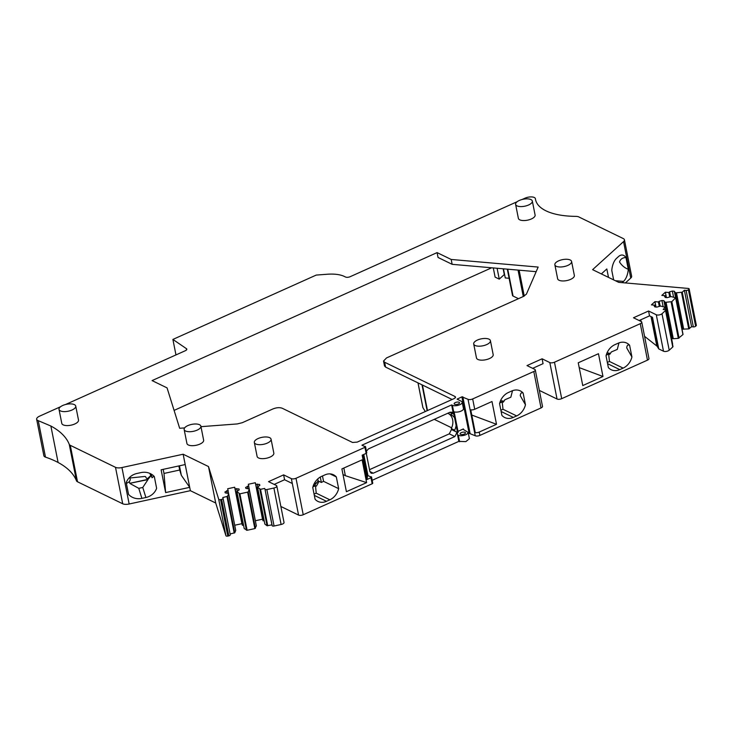 <?xml version="1.0" encoding="UTF-8"?>
<svg xmlns="http://www.w3.org/2000/svg" width="733" height="733" viewBox="0 0 733 733"><rect width="100%" height="100%" fill="white"/><g stroke="black" fill="none" stroke-linecap="round" stroke-linejoin="round"><path stroke-width="1.1" d="M276.808 485.997L284.028 522.455A3.408 1.42 168.8 0 1 281.115 524.489L273.895 488.031A3.408 1.42 -11.2 0 0 276.808 485.997A3.408 1.42 -11.2 0 0 276.259 485.411L268.535 481.654L283.625 474.874L291.349 478.631A3.408 1.42 -11.2 0 0 296.004 478.283L364.942 447.322A1.365 0.568 -11.2 0 0 365.538 446.699A1.365 0.568 -11.2 0 0 364.328 446.36L361.937 445.197L451.629 404.918L452.38 405.285A5.452 2.281 -11.2 0 0 458.611 405.175A5.452 2.281 -11.2 0 0 462.193 402.215A5.452 2.281 -11.2 0 0 461.314 401.263L457.117 399.155L461.891 396.837L468.021 399.302A3.408 1.42 -11.2 0 0 472.675 398.944L533.798 371.503A3.408 1.42 -11.2 0 0 535.282 369.936A3.408 1.42 -11.2 0 0 534.733 369.34L527.009 365.584L542.099 358.804L549.823 362.569A3.408 1.42 -11.2 0 0 554.478 362.212L640.266 323.693A3.408 1.42 -11.2 0 0 641.751 322.126A3.408 1.42 -11.2 0 0 641.201 321.53L633.477 317.774L648.568 311.003L656.292 314.759A3.408 1.42 -11.2 0 0 661.991 313.751L665.537 310.535A1.704 0.715 -11.2 0 0 665.756 310.077A1.704 0.715 -11.2 0 0 664.923 309.647L663.182 309.491L665.225 307.246L672.454 343.704M267.747 525.79L260.527 489.332L257.466 487.079L264.86 524.086L267.059 525.735L271.943 524.874L272.2 525.698A1.704 0.715 168.8 0 0 274.078 526.019L281.115 524.489M255.725 520.668L262.533 519.193L263.046 520.833L264.109 520.595M255.68 522.427L248.322 484.256L255.313 482.735L255.826 484.376L259.574 484.431L259.867 485.356L257.466 487.079M247.113 530.28L239.893 493.822L236.832 491.568L244.226 528.575L247.113 530.28L254.846 528.594L256.367 525.928L249.156 489.47L248.982 488.929L245.885 488.398L245.592 487.472L248.835 485.897M235.082 525.158L241.899 523.683L242.412 525.323L243.466 525.085M235.046 526.917L227.688 488.746L234.679 487.225L235.192 488.865L238.94 488.92L239.224 489.846L236.832 491.568M230.107 533.981L234.78 532.763L235.733 530.417L228.522 493.96L228.348 493.419L225.251 492.888L224.958 491.962L228.201 490.386M223.061 498.422L230.263 534.815A1.704 0.715 168.8 0 1 230.272 534.852A1.704 0.715 168.8 0 1 228.815 535.86L221.595 499.411A1.704 0.715 -11.2 0 0 223.061 498.394A1.704 0.715 -11.2 0 0 223.052 498.367L222.795 497.542L227.56 496.305L228.522 493.96M190.369 490.679L183.149 454.222L121.944 467.544L129.155 504.002L190.369 490.679L215.713 503.012L225.938 535.759A1.704 0.715 168.8 0 0 227.816 536.08L228.815 535.86M129.155 504.002A6.817 2.85 168.8 0 1 126.891 504.322A6.817 2.85 168.8 0 1 122.713 503.782L77.506 481.783A6.817 2.85 168.8 0 1 76.47 480.802L69.25 444.345A6.817 2.85 -11.2 0 0 70.286 445.325L115.502 467.324L122.713 503.782M60.592 406.723L39.619 416.142A6.817 2.85 -11.2 0 0 36.65 419.276L43.87 455.734A6.817 2.85 168.8 0 0 45.483 457.126A136.356 56.982 168.8 0 1 52.281 459.71A136.356 56.982 168.8 0 1 58.099 462.486A136.356 56.982 168.8 0 1 76.47 480.802M535.402 198.762A6.817 2.85 -11.2 0 0 535.392 198.67L535.402 198.762A64.77 27.066 -11.2 0 0 535.53 199.568A64.77 27.066 -11.2 0 0 536.565 202.546A64.77 27.066 -11.2 0 0 539.616 206.569A64.77 27.066 -11.2 0 0 575.735 216.363A6.817 2.85 -11.2 0 1 579.125 217.087L623.325 238.591A6.817 2.85 168.8 0 1 624.424 239.773L631.644 276.231A6.817 2.85 168.8 0 1 631.351 277.386A6.817 2.85 168.8 0 1 630.756 278.064L625.386 282.938M689.13 288.875L696.35 325.324A1.704 0.715 168.8 0 1 696.13 325.782L688.91 289.333A1.704 0.715 -11.2 0 0 689.13 288.875A1.704 0.715 -11.2 0 0 688.296 288.445L618.707 282.352L592.612 269.662L623.545 241.606L630.756 278.064M681.772 328.036L682.542 329.154L688.745 328.906L691.585 326.726L693.336 326.881A1.704 0.715 168.8 0 0 695.626 326.249L696.13 325.782M682.881 334.248L675.643 297.79L671.831 301.648L666.059 302.262L673.279 338.719L678.327 338.362L671.107 301.904M678.327 338.362L682.945 334.569M671.346 337.492L672.124 338.619L673.279 338.719M665.756 310.077L672.976 346.535A1.704 0.715 168.8 0 1 672.757 346.993L665.537 310.535M639.13 320.532L649.53 315.859L652.498 317.307L658.756 348.899L663.502 351.217A3.408 1.42 168.8 0 0 669.211 350.209L672.757 346.993M658.756 348.899L657.244 346.452L651.362 316.757M651.005 316.583L656.832 346.013A6.817 2.85 168.8 0 1 657.244 346.452M656.832 346.013L644.554 336.319M507.3 269.148L512.504 295.463A3.408 1.42 168.8 0 0 513.054 296.05L518.469 298.688M503.461 268.819L505.266 277.944L509.105 278.283M491.687 267.783L174.088 410.398M150.961 473.93L151.209 475.176L147.645 478.484A1.704 0.715 168.8 0 1 147.104 478.475A1.704 0.715 168.8 0 1 146.371 478.145L145.62 476.771A1.402 0.586 168.8 0 0 144.63 476.487L129.915 477.989M178.87 465.931L179.686 470.027L163.99 473.445L165.631 492.576L189.71 487.344L181.335 475.323L179.686 470.027M163.175 469.349L163.99 473.445M272.2 525.698L264.989 489.241A1.704 0.715 -11.2 0 0 266.858 489.562L273.895 488.031M271.943 524.874L264.989 489.241M260.527 489.332L264.732 488.416M264.86 524.086L257.64 487.628M259.766 485.42L259.574 484.431M257.869 486.794L257.32 484.046M263.046 520.833L255.826 484.376M262.533 519.193L255.313 482.735M247.836 488.728L247.342 486.217M255.414 528.273L248.194 491.816L249.156 489.47M248.194 491.816L247.626 492.136L254.846 528.594M239.893 493.822L247.626 492.136M244.226 528.575L237.006 492.118M239.132 489.91L238.94 488.92M237.226 491.284L236.686 488.535M242.412 525.323L235.192 488.865M241.899 523.683L234.679 487.225M227.203 493.217L226.699 490.707M234.212 533.083L226.992 496.626M225.938 535.759L218.718 499.301A1.704 0.715 -11.2 0 0 220.596 499.622L221.595 499.411M215.713 503.012L208.493 466.555L218.718 499.301M183.149 454.222L208.493 466.555M185.202 464.557L161.123 469.798L165.631 492.576M140.965 472.593L136.97 473.463A13.973 12.681 162.7 0 0 126.232 482.671L128.559 494.409A13.973 12.681 162.7 0 0 141.9 498.376L145.894 497.505A13.973 12.681 162.7 0 0 156.624 488.297L154.306 476.569A13.973 12.681 162.7 0 0 140.965 472.593M121.944 467.544A6.817 2.85 168.8 0 1 119.681 467.874A6.817 2.85 168.8 0 1 115.502 467.324M36.65 419.276A6.817 2.85 -11.2 0 0 38.263 420.669L50.879 426.029A136.356 56.982 168.8 0 1 69.25 444.345M186.53 349.907L186.264 348.551A3.408 1.42 -11.2 0 1 186.814 349.146A3.408 1.42 -11.2 0 1 185.33 350.713L65.457 404.543M175.966 354.919L172.896 339.434L186.264 348.551M172.896 339.434L316.225 275.077L327.184 274.252A27.268 11.398 -11.2 0 1 344.281 276.414L345.545 277.028A3.408 1.42 -11.2 0 0 350.191 276.68L517.186 201.694M522.043 199.513L524.984 198.194A6.817 2.85 -11.2 0 1 535.392 198.67M624.424 239.773A6.817 2.85 168.8 0 1 624.14 240.928A6.817 2.85 168.8 0 1 623.545 241.606M601.362 273.913L606.823 268.956L608.5 277.386M613.649 279.896L611.78 270.44A13.973 7.248 95 0 1 616.554 258.337L618.579 256.504A13.973 7.248 95 0 1 622.262 255.038A13.973 7.248 95 0 1 625.964 257.576L628.282 269.313A13.973 7.248 95 0 1 623.508 281.417L622.143 282.654M691.585 326.726L684.375 290.268L686.115 290.424A1.704 0.715 -11.2 0 0 688.406 289.792L688.91 289.333M689.469 328.65L682.249 292.192L684.375 290.268M682.249 292.192L676.486 292.806L683.706 329.254M682.542 329.154L675.322 292.705L676.486 292.806M675.322 292.705L674.314 291.23L675.615 297.781M673.554 297.122L672.353 291.065L674.314 291.23M670.576 296.718L669.605 291.826L672.353 291.065M669.733 296.957L668.853 292.513L669.605 291.826M666.425 297.571L665.362 292.21L668.853 292.513M665.674 297.497L665.317 295.711L661.835 295.408L665.362 292.21M675.643 297.79L671.043 296.59L667.259 297.644L665.298 297.47L664.565 296.398L665.317 295.711M672.124 338.619L664.904 302.161L666.059 302.262M664.904 302.161L663.896 300.695L665.188 307.237M663.136 306.577L661.936 300.521L663.896 300.695M660.149 306.174L659.178 301.281L661.936 300.521M659.306 306.412L658.426 301.969L659.178 301.281M655.998 307.026L654.945 301.666L658.426 301.969M655.247 306.962L654.899 305.175L651.408 304.864L654.945 301.666M665.225 307.246L660.616 306.046L656.832 307.1L654.871 306.925L654.138 305.863L654.899 305.175M649.53 315.859L648.568 311.003M437.088 252.61L451.189 259.464L452.151 264.329L438.05 257.466L437.088 252.61L152.07 380.592L167.069 387.894L179.667 428.283L184.624 427.907M153.957 476.193L152.033 477.76L151.291 475.378L148.02 479.345L129.814 483.304L129.32 481.718L130.282 479.831L129.768 477.247M147.974 479.18L148.048 478.457M152.033 477.76L151.319 474.141M181.335 475.323L179.448 465.803M274.197 484.403L284.587 479.739L283.625 474.874M451.189 259.464L538.159 267.069L526.431 294.098L523.564 296.398L386.511 357.942L383.542 361.067L384.642 362.258L454.964 396.471C455.926 397.094 455.614 397.817 454.029 398.633L357.2 442.109L352.546 442.466L282.223 408.244C279.649 407.301 276.543 407.53 272.914 408.95L242.33 422.684L237.29 423.931L200.97 426.67M455.514 397.066L454.964 396.471L455.23 397.827M515.611 204.379L518.378 218.352A8.521 3.564 -11.2 0 0 518.378 218.352A8.521 3.564 -11.2 0 0 518.378 218.361A8.521 3.564 -11.2 0 0 527.448 220.184A8.521 3.564 -11.2 0 0 535.099 215.035A8.521 3.564 -11.2 0 0 535.09 215.026L532.332 201.062A8.521 3.564 -11.2 0 0 523.261 199.229A8.521 3.564 -11.2 0 0 515.611 204.379A8.521 3.564 -11.2 0 0 515.611 204.388A8.521 3.564 -11.2 0 0 524.681 206.211A8.521 3.564 -11.2 0 0 532.332 201.062A8.521 3.564 -11.2 0 0 532.323 201.053M61.783 423.372A8.521 3.564 -11.2 0 0 61.783 423.381A8.521 3.564 -11.2 0 0 70.854 425.213A8.521 3.564 -11.2 0 0 78.504 420.073A8.521 3.564 -11.2 0 0 78.504 420.055L75.737 406.1A8.521 3.564 -11.2 0 0 66.666 404.259A8.521 3.564 -11.2 0 0 59.016 409.408A8.521 3.564 -11.2 0 0 59.025 409.417A8.521 3.564 -11.2 0 0 68.087 411.24A8.521 3.564 -11.2 0 0 75.737 406.1A8.521 3.564 -11.2 0 0 75.737 406.082M61.783 423.381A8.521 3.564 -11.2 0 0 61.792 423.399L59.016 409.408M454.616 404.277A2.73 1.136 -11.2 0 0 457.731 404.222A2.73 1.136 -11.2 0 0 459.518 402.747A2.73 1.136 -11.2 0 0 459.078 402.27A2.73 1.136 -11.2 0 0 455.963 402.325A2.73 1.136 -11.2 0 0 454.176 403.801A2.73 1.136 -11.2 0 0 454.616 404.277M257.109 456.439A8.521 3.564 -11.2 0 0 257.109 456.457A8.521 3.564 -11.2 0 0 257.118 456.467A8.521 3.564 -11.2 0 0 266.18 458.29A8.521 3.564 -11.2 0 0 273.83 453.141A8.521 3.564 -11.2 0 0 273.83 453.131L271.063 439.168A8.521 3.564 -11.2 0 0 261.993 437.335A8.521 3.564 -11.2 0 0 254.342 442.485A8.521 3.564 -11.2 0 0 254.351 442.494A8.521 3.564 -11.2 0 0 263.413 444.317A8.521 3.564 -11.2 0 0 271.063 439.168A8.521 3.564 -11.2 0 0 271.063 439.159M473.701 343.979L476.468 357.951A8.521 3.564 -11.2 0 0 477.843 359.436A8.521 3.564 -11.2 0 0 487.582 359.271A8.521 3.564 -11.2 0 0 493.181 354.644L490.414 340.671A8.521 3.564 -11.2 0 0 489.048 339.187A8.521 3.564 -11.2 0 0 479.3 339.352A8.521 3.564 -11.2 0 0 473.701 343.979A8.521 3.564 -11.2 0 0 475.076 345.463A8.521 3.564 -11.2 0 0 484.815 345.298A8.521 3.564 -11.2 0 0 490.414 340.671M557.63 278.742A8.521 3.564 -11.2 0 0 557.63 278.751A8.521 3.564 -11.2 0 0 566.701 280.592A8.521 3.564 -11.2 0 0 574.351 275.443A8.521 3.564 -11.2 0 0 574.351 275.434L571.584 261.47A8.521 3.564 -11.2 0 0 571.584 261.452A8.521 3.564 -11.2 0 0 562.513 259.638A8.521 3.564 -11.2 0 0 554.863 264.778A8.521 3.564 -11.2 0 0 563.934 266.62A8.521 3.564 -11.2 0 0 571.584 261.47M557.63 278.751A8.521 3.564 -11.2 0 0 557.639 278.769L554.863 264.778A8.521 3.564 -11.2 0 0 554.872 264.796M184.157 429.511L186.924 443.483A8.521 3.564 -11.2 0 0 186.924 443.483A8.521 3.564 -11.2 0 0 186.924 443.492A8.521 3.564 -11.2 0 0 195.995 445.316A8.521 3.564 -11.2 0 0 203.646 440.176A8.521 3.564 -11.2 0 0 203.637 440.157L200.879 426.194A8.521 3.564 -11.2 0 0 191.808 424.361A8.521 3.564 -11.2 0 0 184.157 429.511A8.521 3.564 -11.2 0 0 184.157 429.52A8.521 3.564 -11.2 0 0 193.228 431.343A8.521 3.564 -11.2 0 0 200.879 426.194A8.521 3.564 -11.2 0 0 200.869 426.185M145.894 497.505L142.761 487.472L147.965 479.62L129.814 483.304M129.32 481.718L126.397 483.487M142.761 487.472L138.766 488.334L130.016 483.533M625.964 257.576C622.638 257.604 620.494 259.061 619.513 261.965C621.767 265.502 624.69 267.948 628.282 269.313M452.124 399.485L385.604 367.114L384.504 365.932L383.542 361.067M452.151 264.329L536.162 271.677M150.018 473.472L150.173 474.242A5.452 2.281 168.8 0 1 150.109 474.04A5.452 2.281 168.8 0 1 150.091 473.839M150.173 474.242L150.192 473.545M150.998 475.497A5.452 2.281 168.8 0 1 150.467 474.911M365.538 446.699L366.738 452.774A1.365 0.568 -11.2 0 1 366.143 453.397L362.166 455.184L366.976 479.492L370.962 477.705A1.365 0.568 -11.2 0 0 371.549 477.073L372.758 483.157A1.365 0.568 168.8 0 1 372.162 483.78L303.224 514.74A3.408 1.42 -11.2 0 1 298.569 515.088L280.867 506.476M366.619 482.626L346.407 491.706L341.89 468.918L362.111 459.848L366.619 482.626L345.362 475.69L343.85 468.048M326.497 501.308A13.973 11.114 115.9 0 1 317.92 501.418A13.973 11.114 115.9 0 1 315.089 499.255L312.762 487.518A13.973 11.114 115.9 0 1 321.567 476.395L324.921 474.892A13.973 11.114 115.9 0 1 333.497 474.782A13.973 11.114 115.9 0 1 336.328 476.945L338.655 488.673A13.973 11.114 115.9 0 1 329.85 499.805L326.497 501.308L314.32 495.38M366.427 451.189L368.452 448.889L450.044 412.248L452.133 412.221L453.434 414.008L451.629 404.918M371.549 477.073A1.365 0.568 -11.2 0 0 370.348 476.743L367.948 475.58L363.77 454.469M372.19 480.289L458.849 441.376L457.053 432.287L454.854 436.556L373.262 473.197L371.164 473.225L369.863 471.411L366.253 453.186M452.893 411.295L453.635 411.662A5.452 2.281 -11.2 0 0 455.899 412.12A5.452 2.281 -11.2 0 0 463.476 408.721L462.193 402.215M458.006 431.334L463.375 428.924L463.183 429.355L468.167 432.415C467.48 434.44 464.951 435.576 460.59 435.814L457.584 434.999M468.414 433.606L469.111 433.295L461.891 396.837M535.282 369.936L542.502 406.394A3.408 1.42 -11.2 0 1 541.018 407.951L479.895 435.402A3.408 1.42 -11.2 0 1 475.241 435.75L469.111 433.295M496.507 424.297L491.999 401.519L474.718 409.28A3.408 1.42 -11.2 0 1 470.751 409.839L475.259 432.626A3.408 1.42 -11.2 0 0 479.226 432.058L496.507 424.297L471.786 415.061M499.567 403.636L501.894 415.373A13.973 11.114 115.9 0 0 504.725 417.535A13.973 11.114 115.9 0 0 513.063 417.526A13.973 11.114 115.9 0 0 513.302 417.425L516.655 415.913A13.973 11.114 115.9 0 0 525.46 404.79L523.133 393.053A13.973 11.114 115.9 0 0 520.302 390.891A13.973 11.114 115.9 0 0 511.726 391.01L508.372 392.512A13.973 11.114 115.9 0 0 499.567 403.636M532.671 368.332L543.061 363.669L542.099 358.804M539.341 390.405L557.043 399.018A3.408 1.42 -11.2 0 0 561.698 398.67L647.477 360.15A3.408 1.42 -11.2 0 0 648.971 358.584L641.751 322.126M602.975 376.496L582.762 385.576L578.245 362.789L598.467 353.709L602.975 376.496L579.198 367.609M631.919 356.98L629.601 345.252A13.973 11.114 115.9 0 0 626.77 343.09A13.973 11.114 115.9 0 0 618.185 343.2L614.831 344.702A13.973 11.114 115.9 0 0 606.035 355.835L608.353 367.563A13.973 11.114 115.9 0 0 611.185 369.725A13.973 11.114 115.9 0 0 619.77 369.615L623.123 368.113A13.973 11.114 115.9 0 0 631.919 356.98L626.724 347.891C626.944 345.353 627.897 344.473 629.601 345.252M425.305 411.525L422.932 407.695A3.308 1.384 168.8 0 1 422.859 407.493A3.308 1.384 168.8 0 1 422.849 407.273M497.102 268.26L499.255 279.136L504.304 274.554L503.159 268.791M499.255 279.136L495.114 277.12L493.3 267.93M458.849 441.376L465.831 441.632L469.413 438.673L468.167 432.415M434.257 419.34L451.638 427.797M366.976 479.492L367.636 475.369L363.522 454.579M363.073 454.781L367.196 475.57M343.007 474.544L345.362 475.69M336.328 476.945L330.052 473.885M338.655 488.673L323.555 481.334L322.493 475.983M313.513 485.099L315.502 485.75L312.927 486.904M329.85 499.805L316.198 493.162L315.502 485.75M323.555 481.334L321.356 482.461L318.113 480.885L314.659 485.182M457.053 432.287L454.827 431.196L454.625 430.189A11.93 9.492 115.9 0 0 456.109 425.415L454.625 417.92A11.93 9.492 115.9 0 0 451.647 415.153L451.207 412.926L453.434 414.008M454.827 431.196L451.473 429.547L449.283 433.844L369.514 469.661M457.209 433.084L457.969 432.049M463.485 429.501L463.375 428.924L463.183 429.355M460.562 434.357A2.73 1.136 168.8 0 1 460.122 433.881A2.73 1.136 168.8 0 1 461.918 432.397A2.73 1.136 168.8 0 1 465.034 432.342A2.73 1.136 168.8 0 1 465.473 432.818A2.73 1.136 168.8 0 1 463.687 434.303A2.73 1.136 168.8 0 1 460.562 434.357M500.877 410.233L503.012 409.28L502.16 401.638L503.259 402.17A13.982 11.123 115.9 0 0 504.817 399.797L510.828 397.222L512.514 390.68M523.133 393.053C521.429 392.283 520.476 393.163 520.265 395.71L525.46 404.79M607.336 362.423L609.471 361.47L608.61 353.819L609.728 354.36A13.973 11.114 115.9 0 0 611.285 351.987L617.287 349.412L618.973 342.879M448.211 413.073L448.303 413.522A11.93 9.492 -64.1 0 1 451.281 428.558L451.473 429.547M317.737 478.961L318.113 480.885M316.986 482.699A5.452 2.281 168.8 0 1 314.283 483.496M321.356 482.461L320.284 477.055M454.625 430.189L451.281 428.558M451.647 415.153L448.303 413.522M503.992 401.162L500.575 400.667M610.452 353.361L607.043 352.857M274.078 526.019L266.858 489.562M267.059 525.735L259.839 489.278M246.425 530.225L239.205 493.767M234.78 532.763L227.56 496.305M227.816 536.08L220.596 499.622M77.506 481.783L70.286 445.325M50.879 426.029L58.099 462.486M45.483 457.117L38.263 420.669M695.626 326.249L688.406 289.792M693.336 326.881L686.115 290.424M688.745 328.906L681.534 292.449M679.042 338.105L671.831 301.648M669.211 350.209L661.991 313.751M663.502 351.217L656.292 314.759M641.082 321.475L640.752 319.799M524.251 296.059L519.129 270.184M523.28 296.526L518.048 270.092M513.054 296.05L507.74 269.185M141.9 498.376L138.766 488.334M623.508 281.417L615.299 280.702M298.569 515.088L292.311 483.496L284.587 479.739M292.311 483.496L291.349 478.631M303.224 514.74L296.004 478.283M372.162 483.78L370.962 477.705M366.143 453.397L364.942 447.322M453.635 411.662L452.38 405.285M457.419 398.844L457.529 399.421M470.036 433.221L462.816 396.764M475.241 435.75L468.021 399.302M474.718 409.28L472.675 398.944M479.895 435.402L479.226 432.058M541.018 407.951L533.798 371.503M557.043 399.018L549.823 362.569M561.698 398.67L554.478 362.212M647.477 360.15L640.266 323.693M385.604 367.114L384.642 362.258M427.486 410.553L422.428 385.036M427.128 410.709L421.997 384.825M418.021 382.892L422.932 407.695M316.198 493.162L314.072 494.115M319.066 481.352L316.454 486.052M459.591 441.733L458.336 435.356M454.854 436.556L449.283 433.844M373.262 473.197L369.899 471.557M451.207 412.945L449.906 412.312M503.012 409.28L516.655 415.913M501.125 411.497L513.302 417.425M609.471 361.47L623.123 368.113M619.77 369.615L607.593 363.687M315.346 485.512L313.028 486.556M454.625 417.92L453.361 411.525M457.594 432.91L456.109 425.415M502.307 401.867L499.732 403.022M502.151 401.629L499.833 402.664M608.61 353.819L606.301 354.864M608.766 354.057L606.191 355.212M230.272 534.852L223.061 498.394M675.808 297.928L683.028 334.385M665.39 307.393L672.61 343.841M149.999 473.454L150.109 474.04M257.109 456.457L254.342 442.485M417.984 382.873L422.859 407.493M458.189 432.278L454.148 411.854"/></g></svg>
